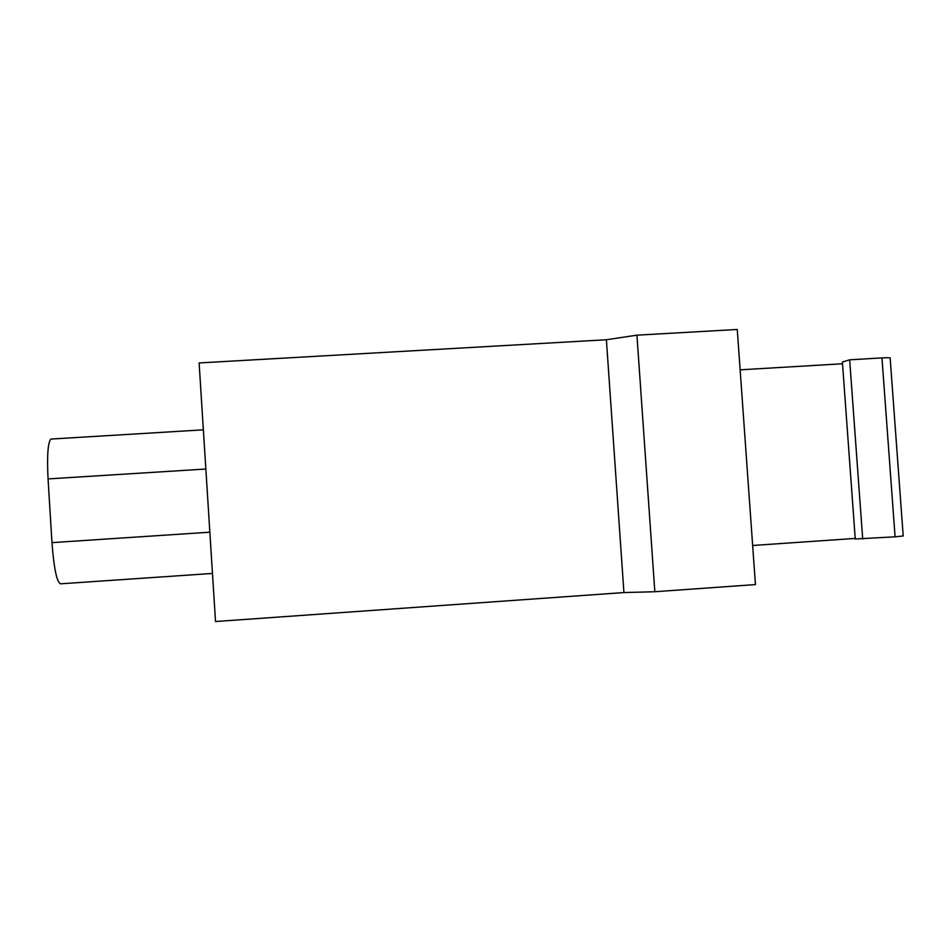 <?xml version="1.0" encoding="UTF-8"?>
<svg xmlns="http://www.w3.org/2000/svg" width="951" height="951" viewBox="0 0 951 951"><rect width="100%" height="100%" fill="white"/><g stroke="black" fill="none" stroke-linecap="round" stroke-linejoin="round"><path stroke-width="1.43" d="M212.465 573.441L60.507 583.819C56.798 582.167 53.945 568.436 51.96 542.629L48.061 478.912C46.944 455.779 47.871 442.488 50.867 439.065L51.616 439.017M606.393 339.757L199.116 362.949L215.52 621.526L623.927 592.568L606.393 339.757L636.932 335.168L737.263 329.474L755.439 584.58L654.835 591.724L623.927 592.568M740.14 369.82L842.527 363.769M842.396 362.034L849.659 359.811L881.969 357.909C888.222 357.588 890.956 357.731 890.172 358.337L903.2 535.972L895.081 536.828L855.258 538.991L842.396 362.034M855.222 538.421L752.657 545.482M849.659 359.811L862.712 539.062M636.932 335.168L654.835 591.724M205.844 469.021L48.061 478.912M209.85 532.191L51.96 542.629M881.969 357.909L895.081 536.828M203.359 429.828L50.867 439.065"/></g></svg>
